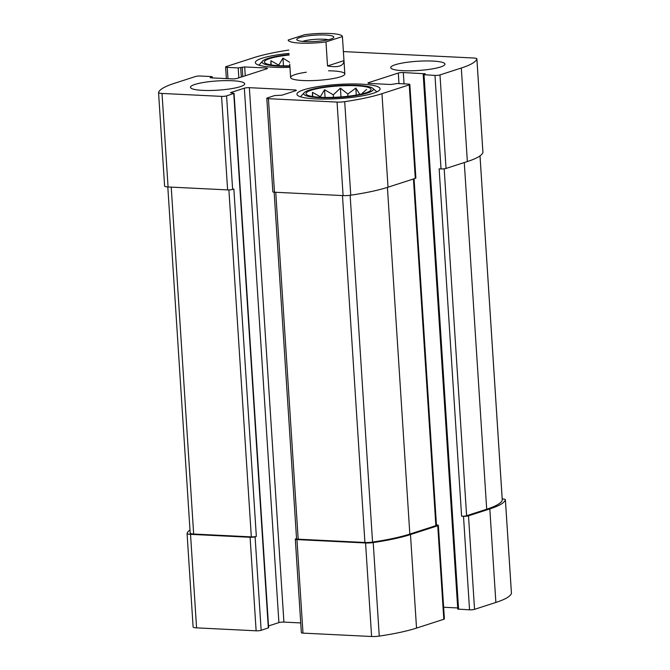 <?xml version="1.0" encoding="UTF-8"?>
<svg xmlns="http://www.w3.org/2000/svg" width="670" height="670" viewBox="0 0 670 670"><rect width="100%" height="100%" fill="white"/><g stroke="black" fill="none" stroke-linecap="round" stroke-linejoin="round"><path stroke-width="1" d="M296.542 538.596L295.906 538.797A3.626 0.62 -3.7 0 0 295.311 539.183A3.626 0.62 -3.7 0 0 296.944 539.593L365.56 542.976A7.697 1.306 -3.7 0 0 373.215 542.574A96.011 16.34 -3.7 0 0 410.484 534.568L437.753 525.749A3.626 0.62 -3.7 0 0 438.347 525.372A3.626 0.62 -3.7 0 0 436.714 524.962L436.438 524.945M295.311 539.183L301.358 632.706A3.626 0.62 -3.7 0 0 302.991 633.117L371.607 636.5A7.697 1.306 -3.7 0 0 379.262 636.098A96.011 16.34 -3.7 0 0 416.531 628.091L443.808 619.273A3.626 0.62 -3.7 0 0 444.394 618.896L438.347 525.372M404.043 83.859L403.307 72.553L425.291 73.8L423.206 74.663L457.769 609.089L469.544 609.826L463.498 516.302A3.626 0.62 -3.7 0 0 468.498 515.816L489.82 508.924A96.011 16.34 -3.7 0 0 505.389 499.845A7.697 1.306 -3.7 0 0 505.398 499.761A7.697 1.306 -3.7 0 0 502.199 498.907M469.544 609.826A3.626 0.62 -3.7 0 0 474.553 609.34L495.875 602.447A96.011 16.34 -3.7 0 0 511.436 593.369A7.697 1.306 -3.7 0 0 511.444 593.285A7.697 1.306 -3.7 0 0 511.428 593.201M189.987 529.987A96.011 16.34 -3.7 0 0 187.072 533.387A7.697 1.306 -3.7 0 0 187.064 533.471A7.697 1.306 -3.7 0 0 190.531 534.342L250.086 537.281A3.626 0.62 -3.7 0 0 255.094 536.787L256.334 536.385L233.864 189.007L232.624 189.409L226.577 95.885L234.065 93.373L230.463 92.661L244.349 88.172A3.626 0.62 -3.7 0 1 249.357 87.678L294.7 89.922A3.626 0.62 -3.7 0 1 296.333 90.324A3.626 0.62 -3.7 0 1 295.738 90.71L281.852 95.199L274.583 95.576L267.389 97.904A3.626 0.62 -3.7 0 0 266.802 98.281A3.626 0.62 -3.7 0 0 268.427 98.691L337.052 102.075A7.697 1.306 -3.7 0 0 344.698 101.673A96.011 16.34 -3.7 0 0 381.967 93.674L409.244 84.855A3.626 0.62 -3.7 0 0 409.839 84.47A3.626 0.62 -3.7 0 0 408.206 84.06L397.243 83.524L390.752 84.495L369.589 83.448A3.626 0.62 -3.7 0 1 367.956 83.046A3.626 0.62 -3.7 0 1 368.55 82.661L398.307 73.047A3.626 0.62 -3.7 0 1 403.307 72.553M193.127 626.911A7.697 1.306 -3.7 0 0 193.111 626.994A7.697 1.306 -3.7 0 0 196.578 627.865L256.133 630.805A3.626 0.62 -3.7 0 0 261.141 630.311L268.628 627.79L234.065 93.373M266.802 98.281L272.849 191.813A3.626 0.62 -3.7 0 0 274.482 192.215L268.427 98.691M409.839 84.47L415.886 177.994A3.626 0.62 -3.7 0 1 415.291 178.379L388.022 187.198A96.011 16.34 -3.7 0 1 350.753 195.196A7.697 1.306 -3.7 0 1 343.099 195.598L274.482 192.215M443.641 607.255L457.694 607.95M423.206 74.663L434.981 75.409A3.626 0.62 -3.7 0 0 439.989 74.914L461.312 68.022A96.011 16.34 -3.7 0 0 476.873 58.952A7.697 1.306 -3.7 0 0 476.889 58.86A7.697 1.306 -3.7 0 0 473.422 57.997L343.392 51.582M482.911 152.299A7.697 1.306 -3.7 0 1 482.936 152.383A7.697 1.306 -3.7 0 1 482.928 152.475A96.011 16.34 -3.7 0 1 467.358 161.545L446.036 168.438A3.626 0.62 -3.7 0 1 441.028 168.932L439.143 168.84L461.605 516.21A3.626 0.62 -3.7 0 0 466.613 515.724L486.696 509.225A96.011 16.34 -3.7 0 0 502.257 500.155A7.697 1.306 -3.7 0 0 502.274 500.063A7.697 1.306 -3.7 0 0 502.249 499.979M463.498 516.302L461.605 516.21M288.829 50.049A96.011 16.34 -3.7 0 0 253.469 57.771L226.192 66.581A3.626 0.62 -3.7 0 0 225.606 66.966A3.626 0.62 -3.7 0 0 227.239 67.377L238.193 67.913L244.692 66.941L265.848 67.988A3.626 0.62 -3.7 0 1 267.481 68.39A3.626 0.62 -3.7 0 1 266.894 68.776L237.138 78.39A3.626 0.62 -3.7 0 1 232.13 78.884L210.966 77.846L210.154 77.636L212.231 76.774L211.418 76.573L200.456 76.028A3.626 0.62 -3.7 0 0 195.447 76.522L174.125 83.415A96.011 16.34 -3.7 0 0 158.564 92.493A7.697 1.306 -3.7 0 0 158.555 92.577A7.697 1.306 -3.7 0 0 162.023 93.44L221.569 96.38A3.626 0.62 -3.7 0 0 226.577 95.885M164.611 186.017A7.697 1.306 -3.7 0 0 164.602 186.101A7.697 1.306 -3.7 0 0 168.07 186.964L162.023 93.44M232.624 189.409A3.626 0.62 -3.7 0 1 227.616 189.903L168.07 186.964M268.503 625.956L278.904 622.597L244.349 88.172M300.729 622.933L283.913 622.103A3.626 0.62 -3.7 0 0 278.904 622.597M232.465 80.752A27.177 4.623 -3.7 0 0 194.911 84.437A27.177 4.623 -3.7 0 0 190.473 87.309A27.177 4.623 -3.7 0 0 217.884 90.174A27.177 4.623 -3.7 0 0 244.701 83.809A27.177 4.623 -3.7 0 0 232.465 80.752M432.728 61.071A27.177 4.623 -3.7 0 0 395.183 64.755A27.177 4.623 -3.7 0 0 390.736 67.628A27.177 4.623 -3.7 0 0 418.155 70.492A27.177 4.623 -3.7 0 0 444.972 64.127A27.177 4.623 -3.7 0 0 432.728 61.071M315.704 98.9A41.666 7.094 176.3 0 1 296.936 94.219A41.666 7.094 176.3 0 1 338.057 84.445A41.666 7.094 176.3 0 1 380.091 88.834A41.666 7.094 176.3 0 1 358.467 96.505A41.666 7.094 176.3 0 1 315.704 98.9M289.951 67.352A41.666 7.094 176.3 0 1 274.114 67.285A41.666 7.094 176.3 0 1 255.345 62.603A41.666 7.094 176.3 0 1 289.046 53.424M306.332 72.226A27.177 4.623 -3.7 0 0 290.604 77.469A27.177 4.623 -3.7 0 0 302.84 80.526A27.177 4.623 -3.7 0 0 330.737 78.968A27.177 4.623 -3.7 0 0 344.841 73.968A27.177 4.623 -3.7 0 0 332.596 70.911A27.177 4.623 -3.7 0 0 328.56 70.794M274.139 192.198L296.55 538.781A3.626 0.62 -3.7 0 0 298.184 539.191L364.916 542.482A7.697 1.306 -3.7 0 0 372.562 542.08A96.011 16.34 -3.7 0 0 409.831 534.074L435.869 525.657A3.626 0.62 -3.7 0 0 436.463 525.272L414.052 178.781M190.205 533.077A7.697 1.306 -3.7 0 0 190.196 533.169A7.697 1.306 -3.7 0 0 193.663 534.032L251.325 536.879A3.626 0.62 -3.7 0 0 256.334 536.385M289.85 65.786A32.612 5.553 176.3 0 1 279.072 65.685A32.612 5.553 176.3 0 1 264.583 62.561A32.612 5.553 176.3 0 1 289.147 54.999M289.875 66.179A34.873 5.938 176.3 0 1 277.832 66.079A34.873 5.938 176.3 0 1 262.581 61.104A34.873 5.938 176.3 0 1 289.122 54.605M289.624 62.293L282.974 58.114L278.737 65.124L270.881 60.719L270.847 64.63M258.947 65.191A38.5 6.549 176.3 0 1 259.248 64.789L262.581 61.104M320.662 97.301A32.612 5.553 176.3 0 1 306.173 94.168A32.612 5.553 176.3 0 1 338.157 85.986A32.612 5.553 176.3 0 1 370.929 89.981A32.612 5.553 176.3 0 1 320.662 97.301M319.423 97.694A34.873 5.938 176.3 0 1 304.172 92.72A34.873 5.938 176.3 0 1 338.132 85.601A34.873 5.938 176.3 0 1 372.721 88.289A34.873 5.938 176.3 0 1 357.797 95.266A34.873 5.938 176.3 0 1 319.423 97.694M366.616 89.462L362.236 93.289M359.958 94.638L355.829 88.072L347.805 94.043L340.435 88.164L333.3 94.813L324.565 89.73L320.319 96.74L312.463 92.334L312.438 96.246M300.537 96.807A38.5 6.549 176.3 0 1 300.83 96.405L304.172 92.72M372.721 88.289L376.507 91.514A38.5 6.549 176.3 0 1 376.858 91.865M356.281 95.073L355.829 88.072M347.948 96.254L347.805 94.043M340.997 96.916L340.435 88.164M333.459 97.334L333.3 94.813M325.059 97.435L324.565 89.73M320.352 97.284L320.319 96.74M312.739 96.539L312.463 92.334M283.477 65.819L282.974 58.114M278.77 65.668L278.737 65.124M271.157 64.923L270.881 60.719M342.42 36.582L325.972 41.9A27.177 4.623 176.3 0 1 288.184 40.066A27.177 4.623 176.3 0 1 288.184 40.032L304.632 34.714A27.177 4.623 176.3 0 1 330.176 33.5A27.177 4.623 176.3 0 1 342.42 36.557A27.177 4.623 176.3 0 1 342.42 36.582L343.978 60.635C343.71 66.054 338.224 67.821 327.529 65.945L343.978 60.635M325.972 41.9L327.529 65.945M290.604 77.469L289.741 64.085M330.796 39.069A18.567 3.157 176.3 0 1 311.659 41.641A18.567 3.157 176.3 0 1 297.086 40.032A18.567 3.157 176.3 0 1 315.101 35.158A18.567 3.157 176.3 0 1 333.585 37.671A18.567 3.157 176.3 0 1 330.796 39.069M302.606 41.414A14.949 2.546 176.3 0 1 328.292 39.748M302.991 633.117L296.944 539.593M371.607 636.5L365.56 542.976M379.262 636.098L373.215 542.574M416.531 628.091L410.484 534.568M443.808 619.273L437.753 525.749M474.553 609.34L468.498 515.816M495.875 602.447L489.82 508.924M511.436 593.369L505.389 499.845M196.578 627.865L190.531 534.342M256.133 630.805L250.086 537.281M261.141 630.311L255.094 536.787M343.099 195.598L337.052 102.075M350.753 195.196L344.698 101.673M388.022 187.198L381.967 93.674M415.291 178.379L409.244 84.855M368.592 83.348L368.55 82.661M398.985 83.608L398.307 73.047M424.504 74.144L424.47 73.599M458.581 609.29L424.026 74.864M441.028 168.932L434.981 75.409M446.036 168.438L439.989 74.914M467.358 161.545L461.312 68.022M482.928 152.475L476.873 58.952M227.968 78.683L227.239 67.377M238.838 77.846L238.193 67.913M241.3 77.05L240.697 67.67M242.791 76.564L242.188 67.184M245.262 75.769L244.692 66.941M265.923 69.085L265.848 67.988M211.996 77.896L211.938 76.966M227.616 189.903L221.569 96.38M268.327 627.983L233.771 93.566M283.913 622.103L249.357 87.678M294.775 91.02L294.7 89.922M298.184 539.191L275.747 192.282M364.916 542.482L342.479 195.573M372.562 542.08L350.134 195.28M409.831 534.074L387.411 187.391M435.869 525.657L413.449 178.974M193.663 534.032L171.227 187.123M251.325 536.879L228.889 189.911M502.257 500.155L479.996 155.884M486.696 509.225L464.276 162.542M466.613 515.724L444.177 168.798M511.444 593.285L505.398 499.761M193.111 626.994L187.064 533.471M482.936 152.383L476.889 58.86M226.359 78.599L225.606 66.966M212.306 77.904L212.231 76.774M164.602 186.101L158.555 92.577M190.196 533.169L167.802 186.947M502.274 500.063L480.013 155.867M342.42 36.557L344.841 73.968"/></g></svg>
